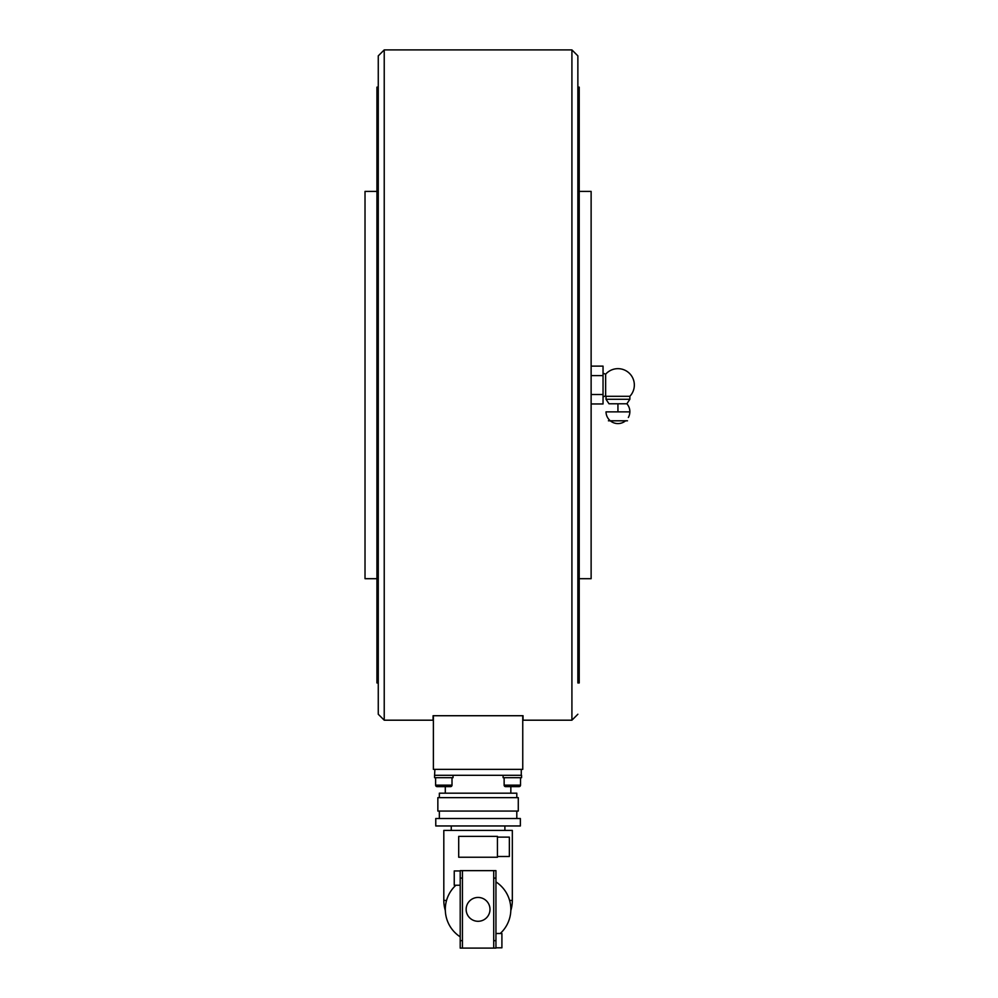 <?xml version="1.0" encoding="UTF-8"?>
<svg xmlns="http://www.w3.org/2000/svg" width="998" height="998" viewBox="0 0 998 998"><rect width="100%" height="100%" fill="white"/><g stroke="black" fill="none" stroke-linecap="round" stroke-linejoin="round"><path stroke-width="1.5" d="M577.867 87.138L579.214 87.138L579.214 682.956L577.867 682.956L577.867 55.863L577.867 668.373M577.867 714.244L571.916 720.194L523.052 720.194L523.052 715.728L433.082 715.728L433.082 720.194L384.23 720.194L378.267 714.244L378.267 668.373M577.867 55.863L571.916 49.9L571.916 720.194M571.916 49.9L384.23 49.9L384.23 720.194M384.23 49.9L378.267 55.863L378.267 714.244M378.267 87.138L378.267 682.956L376.932 682.956L376.932 87.138L378.267 87.138L378.267 55.863M376.932 578.69L365.019 578.69L365.019 191.404L376.932 191.404M433.382 715.728L433.382 769.358L522.752 769.358L522.752 715.728M450.51 786.636A1.485 1.485 0 0 0 452.007 785.139L435.615 785.139A1.485 1.485 0 0 0 437.112 786.636L450.51 786.636M445.295 793.185L445.295 786.636L437.112 786.636A1.485 1.485 0 0 1 435.615 785.139L435.615 777.692L435.615 785.139M519.035 786.636A1.485 1.485 0 0 0 520.519 785.139L504.14 785.139A1.485 1.485 0 0 0 505.624 786.636L519.035 786.636L510.839 786.636L510.839 793.185M443.811 775.309L453.042 775.309L453.042 777.692L434.579 777.692L434.579 775.309L434.579 777.692M434.879 769.358L434.579 775.309M434.879 775.309L521.567 775.309L521.567 777.692L503.092 777.692L503.092 775.309L512.336 775.309M579.214 191.404L591.128 191.404L591.128 578.69L579.214 578.69M591.128 375.585L603.042 375.585L603.042 366.129L591.128 366.129M591.128 403.965L603.042 403.965L603.042 375.585M591.128 394.509L603.042 394.509M606.023 396.293L606.023 399.275L629.863 399.275L629.863 396.293L606.023 396.293A16.38 16.38 0 0 1 605.649 395.882L605.649 374.213L603.042 373.227M629.863 399.275L626.881 403.778L617.937 403.778L617.937 411.862L629.863 411.862A11.914 11.914 0 0 0 626.881 403.778A11.914 11.914 0 0 1 628.353 417.451M606.023 399.275L609.005 403.778L617.937 403.778M625.596 420.794A11.914 11.914 0 0 1 606.023 411.862L617.937 411.862M608.418 420.794L627.468 420.794M439.345 797.652L439.345 793.185L516.802 793.185L516.802 797.652M478.067 797.652L518.286 797.652L518.286 811.062L437.848 811.062L437.848 797.652L478.067 797.652M478.067 818.51L520.37 818.51L520.37 825.957L435.764 825.957L435.764 818.51L478.067 818.51M495.944 881.908A32.772 32.772 0 0 1 500.248 933.504M478.067 897.452A11.914 11.914 0 0 1 489.993 909.378A11.914 11.914 0 0 1 478.067 921.291A11.914 11.914 0 0 1 466.153 909.378A11.914 11.914 0 0 1 478.067 897.452M495.944 947.801L501.907 947.801L501.907 933.504L495.944 933.504M460.203 870.942L454.24 870.942L454.24 885.238L460.203 885.238M446.543 900.433L443.811 900.433L443.811 830.423L512.336 830.423L512.336 900.433L509.604 900.433M496.243 857.232L478.067 857.232M497.441 856.496L509.354 856.496L509.354 837.122L497.441 837.122M497.441 857.232L458.706 857.232L458.706 836.386L497.441 836.386L497.441 857.232M462.436 870.643L460.203 870.643L460.203 948.1L493.711 948.1L493.711 870.643L462.436 870.643L462.436 948.1M493.711 948.1L495.944 948.1L495.944 870.643L493.711 870.643M460.203 936.835A32.772 32.772 0 0 1 455.899 885.238M521.268 775.309L521.268 769.358M462.436 878.09L460.203 878.09M462.436 940.652L460.203 940.652M495.944 940.652L493.711 940.652M495.944 878.09L493.711 878.09M452.007 777.692L452.007 785.139M520.519 777.692L520.519 785.139M504.14 777.692L504.14 785.139M629.863 396.293A16.38 16.38 0 0 0 617.937 368.661A16.38 16.38 0 0 0 605.649 374.213M605.649 395.882L603.042 396.867M516.802 818.51L516.802 811.062M504.888 830.423L504.888 825.957M443.811 900.433A34.256 34.256 0 0 0 445.32 910.488M510.826 910.488A34.256 34.256 0 0 0 512.336 900.433M451.258 830.423L451.258 825.957M439.345 818.51L439.345 811.062"/></g></svg>

